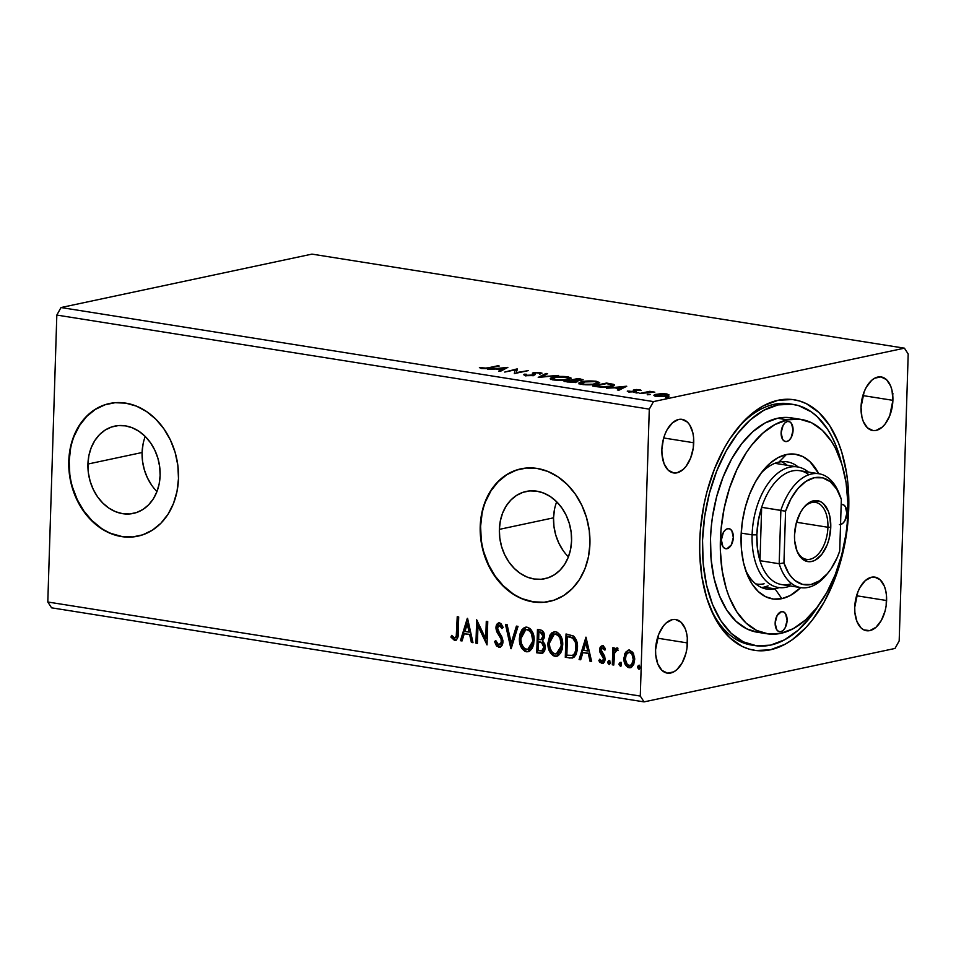 <?xml version="1.0" encoding="UTF-8"?>
<svg xmlns="http://www.w3.org/2000/svg" width="956" height="956" viewBox="0 0 956 956"><rect width="100%" height="100%" fill="white"/><g stroke="black" fill="none" stroke-linecap="round" stroke-linejoin="round"><path stroke-width="1.43" d="M145.24 436.474A44.633 35.695 -102 0 0 142.097 452.511L87.928 464.042A44.633 35.695 78 0 1 114.732 426.125A44.633 35.695 78 0 1 160.118 475.502L159.162 483.963L156.844 491.874L153.271 498.936L148.574 504.876L142.934 509.464L136.565 512.535L129.717 513.958L122.643 513.683L115.628 511.723L108.936 508.15L102.818 503.095L97.524 496.773L93.246 489.4L90.151 481.286L88.346 472.718L87.928 464.042L88.884 455.582L91.202 447.671L94.775 440.62L99.472 434.669L105.112 430.08L111.482 427.021L118.329 425.587L125.403 425.862L132.418 427.834L139.11 431.407L145.228 436.45L150.522 442.783L154.8 450.145L157.895 458.271L159.7 466.827L160.118 475.502A44.633 35.695 78 0 1 133.314 513.42A44.633 35.695 78 0 1 87.928 464.042L142.097 452.511A44.633 35.695 -102 0 0 156.975 491.539M556.691 501.792A44.633 35.695 -102 0 0 553.536 517.829L499.367 529.361A44.633 35.695 78 0 1 526.17 491.444A44.633 35.695 78 0 1 571.569 540.821L570.601 549.282L568.294 557.193L564.709 564.255L560.013 570.194L554.372 574.783L548.003 577.854L541.156 579.276L534.081 579.001L527.067 577.042L520.375 573.469L514.268 568.414L508.962 562.092L504.684 554.719L501.589 546.605L499.797 538.037L499.367 529.361L500.335 520.9L502.641 512.99L506.214 505.939L510.922 499.988L516.563 495.399L522.932 492.34L529.779 490.906L536.842 491.181L543.868 493.141L550.56 496.726L556.667 501.769L561.973 508.102L566.251 515.463L569.346 523.589L571.138 532.145L571.569 540.821A44.633 35.695 78 0 1 544.765 578.739A44.633 35.695 78 0 1 499.367 529.361L553.536 517.829A44.633 35.695 -102 0 0 568.414 556.858M521.223 468.775A67.828 54.241 -102 0 0 480.605 526.386L480.211 526.469A67.828 54.241 78 0 1 520.936 468.834A67.828 54.241 78 0 1 589.924 543.88L589.278 530.7L586.554 517.686L581.846 505.342L575.345 494.156L567.29 484.537L558.005 476.865L547.824 471.428L537.164 468.452L526.421 468.034L516.013 470.197L506.333 474.857L497.765 481.836L490.619 490.858L485.182 501.589L481.669 513.623L480.211 526.469L480.856 539.65L483.581 552.664L488.289 565.008L494.79 576.205L502.844 585.825L512.141 593.497L522.311 598.922L532.97 601.91L543.713 602.328L554.121 600.153L563.801 595.492L572.381 588.514L579.515 579.491L584.952 568.76L588.466 556.739L589.924 543.88A67.828 54.241 78 0 1 549.198 601.515A67.828 54.241 78 0 1 480.211 526.469L480.605 526.386A67.828 54.241 -102 0 0 549.473 601.455M109.785 403.456A67.828 54.241 -102 0 0 69.167 461.067L68.772 461.151A67.828 54.241 78 0 1 109.498 403.516A67.828 54.241 78 0 1 178.485 478.574L177.84 465.381L175.115 452.367L170.407 440.023L163.894 428.838L155.852 419.218L146.555 411.546L136.385 406.109L125.726 403.133L114.983 402.715L104.574 404.878L94.895 409.538L86.315 416.517L79.181 425.54L73.743 436.271L70.23 448.304L68.772 461.151L69.406 474.331L72.142 487.345L76.85 499.689L83.351 510.886L91.406 520.506L100.691 528.178L110.872 533.603L121.532 536.591L132.275 537.009L142.683 534.846L152.363 530.174L160.931 523.207L168.077 514.173L173.502 503.442L177.015 491.42L178.485 478.574A67.828 54.241 78 0 1 137.748 536.197A67.828 54.241 78 0 1 68.772 461.151L69.167 461.067A67.828 54.241 -102 0 0 138.034 536.137M892.892 400.337A27.127 15.571 -81 0 1 872.708 430.523A27.127 15.571 -81 0 1 861.033 407.125L861.918 417.079L863.244 421.381L867.415 427.81L873.031 430.57L876.126 430.427L882.28 427.093L885.113 424.046L889.749 415.74L892.892 400.337L892.008 390.383L890.681 386.081L886.511 379.651L880.894 376.891L874.68 378.218L871.645 380.369L866.291 387.252L864.176 391.721L861.033 407.125A27.127 15.571 -81 0 1 881.217 376.939A27.127 15.571 -81 0 1 892.892 400.337L862.862 395.569L892.892 400.337M687.448 642.934A27.127 15.571 -81 0 1 667.264 673.12A27.127 15.571 -81 0 1 655.577 649.722L655.72 654.86L657.8 663.978L661.97 670.407L667.587 673.167L673.801 671.841L676.836 669.69L682.19 662.807L685.918 653.402L686.982 648.204L687.304 637.795L686.551 632.98L685.225 628.678L681.066 622.248L675.45 619.488L672.355 619.631L666.189 622.965L663.356 626.013L658.732 634.318L655.577 649.722A27.127 15.571 -81 0 1 675.773 619.536A27.127 15.571 -81 0 1 687.448 642.934L657.417 638.166L687.448 642.934M693.733 442.748A27.127 15.571 -81 0 1 673.55 472.933A27.127 15.571 -81 0 1 661.875 449.535L662.018 454.674L664.097 463.791L668.256 470.221L673.872 472.981L676.968 472.838L683.134 469.504L685.966 466.444L690.591 458.151L693.267 448.017L693.602 437.609L692.849 432.793L689.67 424.87L687.352 422.062L681.736 419.302L678.64 419.445L672.486 422.779L667.133 429.662L665.029 434.132L663.404 439.067L661.875 449.535A27.127 15.571 -81 0 1 682.058 419.349A27.127 15.571 -81 0 1 693.733 442.748L663.703 437.979L693.733 442.748M886.606 600.523A27.127 15.571 -81 0 1 866.423 630.709A27.127 15.571 -81 0 1 854.736 607.311L854.879 612.449L856.958 621.567L861.129 627.996L863.806 629.873L869.829 630.613L875.995 627.279L881.348 620.396L885.077 610.992L886.14 605.793L886.463 595.385L885.71 590.569L884.384 586.267L880.225 579.838L874.609 577.077L871.514 577.221L865.347 580.555L859.994 587.438L857.89 591.907L854.736 607.311A27.127 15.571 -81 0 1 874.931 577.125A27.127 15.571 -81 0 1 886.606 600.523L856.576 595.755L886.606 600.523M755.097 645.611A122.093 70.063 -81 0 1 703.377 527.186A122.093 70.063 -81 0 1 778.017 404.914L763.952 410.208L750.293 419.899L737.542 433.642L726.213 450.897L716.725 470.997L709.448 493.165L704.656 516.575L702.541 540.295L703.186 563.431L706.556 585.096L712.531 604.455L720.872 620.755L731.268 633.386L743.314 641.835L756.555 645.814L770.464 645.145A122.093 70.063 -81 0 1 755.097 645.611L751.261 645.001A122.093 70.063 -81 0 1 708.97 604.539A122.093 70.063 99 0 0 753.185 645.252M848.725 509.166A126.837 72.787 -81 0 1 791.676 640.138A126.837 72.787 -81 0 1 709.675 606.403A126.837 72.787 -81 0 1 699.756 540.893L699.732 553.046L701.823 576.432L706.699 597.835L714.168 616.453L718.793 624.483L729.595 637.592L742.107 646.387L748.871 649.04L755.861 650.51L770.321 649.817L784.924 644.32L792.106 639.839L805.896 627.602L812.361 619.966L824.132 602.053L833.99 581.164L841.555 558.125L846.526 533.818L847.984 521.474L848.725 509.166L848.056 485.134L846.658 473.626L841.782 452.224L838.352 442.52L829.677 425.575L818.886 412.466L806.362 403.671L799.61 401.018L792.62 399.548L778.16 400.241L763.557 405.738L756.375 410.22L742.585 422.456L730.014 438.637L724.337 448.005L714.49 468.894L706.926 491.934L704.094 503.979L700.497 528.584L699.756 540.893A126.837 72.787 -81 0 1 738.056 427.667A126.837 72.787 -81 0 1 813.759 408.188A126.837 72.787 -81 0 1 848.725 509.166L847.924 509.166L848.725 509.166M51.576 607.825L644.057 701.883L894.995 648.455L899.178 640.926L908.2 353.995L904.424 348.175L653.486 401.604L61.005 307.545L311.943 254.117L904.424 348.175L311.943 254.117L61.005 307.545L653.486 401.604L649.291 409.132L640.281 696.064L47.8 602.005L56.822 315.074L649.291 409.132L56.822 315.074L61.005 307.545L56.822 315.074L47.8 602.005L640.281 696.064L644.057 701.883L51.576 607.825L47.8 602.005L51.576 607.825M507.851 367.379L487.751 369.375L495.805 368.992L501.195 369.853L498.697 371.107L500.311 371.37L507.851 367.379L487.751 369.375L495.805 368.992L501.195 369.853L498.697 371.107L500.311 371.37L507.851 367.379M532.671 375.23L533.759 372.577L532.384 373.139L532.91 375.481L532.934 374.764L532.038 375.6L526.983 375.684L526.314 374.238L524.414 374.19L524.378 375.206L524.414 374.19C523.35 374.656 523.769 375.099 525.681 375.529L533.818 375.302L535.037 374.692L534.416 373.175L535.635 372.732L541.789 373.509L540.439 372.422L534.368 372.458L532.384 373.139L533.018 374.549L532.373 375.051L527.306 375.254L526.17 374.979L526.314 374.238L524.414 374.19L524.079 375.051L525.681 375.529L533.508 375.373L535.288 372.792L541.98 373.127M553.249 377.202L550.56 378.134L550.835 379.257L557.372 380.297L566.741 379.783L571.126 378.229L567.016 376.664L557.623 376.592L550.25 378.612L553.393 379.926C559.296 380.524 564.195 380.392 568.091 379.532L571.15 378.122L567.936 376.784C562.009 376.198 557.121 376.341 553.249 377.202M581.798 381.743L579.121 382.675L579.384 383.798L585.932 384.826L595.289 384.324L599.687 382.759L595.576 381.193L586.171 381.121L578.81 383.141L581.941 384.455C587.856 385.065 592.756 384.933 596.64 384.073L599.699 382.651L596.484 381.325C590.569 380.739 585.67 380.87 581.798 381.743M626.503 386.224L606.403 388.208L614.457 387.825L619.847 388.686L617.349 389.952L618.962 390.203L626.742 386.26L606.403 388.208L614.457 387.825L619.847 388.686L617.349 389.952L618.962 390.203L626.503 386.224M635.943 392.534L638.871 392.713L636.015 392.976M647.26 394.338L650.188 394.517L647.332 394.78M665.723 397.266L668.65 397.445L665.794 397.708M661.074 393.669L654.537 394.637L653.892 395.366L656.198 396.178L664.743 396.262L669.045 394.924L666.75 393.932L661.074 393.669L653.868 395.246L656.198 396.178L666.858 395.927L669.045 394.924L666.75 393.932L661.074 393.669M639.636 393.49L654.824 392.175L649.817 391.315L639.636 393.49L654.824 392.175L649.817 391.315L639.636 393.49M627.291 391.088L628.952 391.852L635.011 391.721L636.11 391.315L635.238 390.251L635.812 390L641.165 390.418L636.732 389.498L633.338 390.072L634.115 391.183L633.481 391.506L627.291 391.088L629.729 391.96L634.748 391.781L636.146 391.243L635.417 390.12L641.165 390.418L639.767 389.654L639.743 390.454L639.767 389.654L634.282 389.773L633.183 390.191L634.103 391.243L633.481 391.506L627.279 391.171M597.082 386.726L608.434 386.917L614.421 384.933L606.558 383.057L592.612 386.021L597.082 386.726C602.71 387.431 607.43 387.347 611.231 386.451C614.314 385.877 615.078 385.172 613.537 384.348L606.558 383.057L592.612 386.021L597.082 386.726M564.064 381.492L576.014 382.053L577.806 381.408L576.922 380.739L583.052 379.879L578.01 378.516L564.064 381.492L576.384 381.97C578.081 381.623 578.249 381.205 576.922 380.739L583.136 379.723L578.01 378.516L564.064 381.492M538.216 377.381L558.555 375.433L541.705 376.688L547.609 373.7L546.007 373.438L538.467 377.429L558.555 375.433L541.705 376.688L547.609 373.7L546.007 373.438L538.216 377.381M504.732 372.075L515.105 369.864L514.34 373.593L528.274 370.629L516.407 372.601L517.208 368.873L504.732 372.075L515.105 369.864L514.34 373.593L528.274 370.629L516.407 372.601L517.208 368.873L504.732 372.075M488.48 367.761L483.676 368.287L479.398 367.582L481.418 368.502L486.353 368.622L499.235 366.017L488.468 368.299L479.398 367.582L481.418 368.502L489.819 368.024L499.235 366.017L497.753 365.778L488.48 367.761M630.805 667.623L629.048 667.754L630.422 667.73L634.736 659.831L633.493 653.534L629.61 650.092L628.283 650.116L624.842 653.569L624.005 660.405L625.606 665.185L627.817 667.36L631.45 667.324L633.756 664.42L634.712 658.218L632.776 652.279L629 650.032L625.535 652.279L628.69 650.056M616.907 648.072L614.254 650.474L615.043 650.307L614.254 650.474L614.326 647.965L612.856 647.726L612.318 664.802L613.788 665.029L614.66 652.351L615.7 650.462L617.253 650.534L618.018 648.837L616.023 648.204L614.254 650.474L614.326 647.965L612.856 647.726L612.318 664.802L613.107 664.623L613.644 647.857L613.107 664.623L612.318 664.802L613.788 665.029L614.385 653.474L618.018 648.837L616.369 648.084M605.291 649.841L603.451 647.75L602.65 647.917L604.491 650.008L605.399 648.682L602.627 645.802L600.105 647.594L599.962 652.219L603.595 658.851L602.101 661.313L599.735 659.186L598.838 660.632L600.057 662.484L603.176 663.189L605.052 659.425L604.515 655.888L601.157 649.984L602.328 647.917L604.491 650.008L605.399 648.682L603.499 646.172L601.874 645.826M569.764 658.039L573.839 657.453L576.038 654.621L577.328 649.865L577.197 643.257L576.217 639.779L573.779 636.242L566.036 633.983L565.295 657.334L572.417 658.039L577.472 647.821C577.842 643.077 576.516 639.134 573.481 636.003L566.036 633.983L565.295 657.334L566.095 657.166L566.824 634.103L566.095 657.166L569.764 658.039M536.746 652.805L542.96 652.96L544.597 650.917L545.326 647.499L544.705 643.794L542.482 641.046L544.287 637.748L543.94 632.992L542.016 630.458L537.475 629.442L536.746 652.805L537.535 652.625L538.264 629.574L537.535 652.625L536.746 652.805L541.944 653.39L545.326 647.499L542.482 641.046L544.43 636.361C544.526 632.681 543.116 630.518 540.188 629.873L537.475 629.442L536.746 652.805M510.898 648.694L518.033 626.359L516.419 626.108L511.197 643.077L507.086 624.615L505.473 624.364L511.137 648.742L518.033 626.359L516.419 626.108L511.197 643.077L507.086 624.615L505.473 624.364L510.898 648.694M477.414 643.376L477.964 626.001L487.022 644.906L487.751 621.555L486.281 621.316L485.732 638.739L476.674 619.787L475.945 643.149L477.414 643.376L477.964 626.001L487.022 644.906L487.751 621.555L486.281 621.316L485.732 638.739L476.674 619.787L475.945 643.149L477.414 643.376M455.809 640.209L454.447 640.341C457.41 639.588 458.665 637.043 458.211 632.717L458.701 616.943L457.231 616.704L456.227 636.648L454.243 637.867L451.71 635.393L450.897 637.066L454.447 640.341L456.454 639.815L457.661 637.831L458.701 616.943L457.231 616.704L456.741 632.239L457.542 632.071L458.02 616.835L457.542 632.071L456.741 632.239C457.099 635.178 456.347 637.078 454.506 637.939L451.71 635.393L450.897 637.066L454.447 640.341L456.203 640.162M467.317 618.305L460.434 640.687L462.047 640.938L464.246 633.768L469.647 634.629L471.38 642.42L472.993 642.683L467.568 618.341L460.434 640.687L462.047 640.938L464.246 633.768L469.647 634.629L471.38 642.42L472.993 642.683L467.317 618.305M500.072 647.224L498.697 647.367L501.792 645.706L502.928 640.592L501.673 636.397L497.897 630.291L497.49 627.351L499.259 625.2L501.96 628.618L503.155 627.363L500.813 623.384L498.793 622.834L496.905 624.232L495.985 628.666L496.75 631.725L501.064 639.05L501.267 642.79L500.299 644.452L498.674 644.953L496.797 643.233L495.782 640.58L494.551 641.572L496.523 646.005L499.498 647.188L495.339 641.404L494.551 641.572L498.697 647.367L499.665 647.343M528.548 651.622L526.409 651.765L528.166 651.717L534.153 640.64C534.464 633.924 532.098 629.442 527.067 627.196L525.453 627.22L519.371 639.468L520.172 644.702L521.916 648.503L524.713 651.203L526.84 651.813L529.708 651.072L532.145 648.395L533.627 644.75L534.129 638.512L531.62 630.446L529.744 628.355L526.637 627.136L524.235 627.674L521.868 629.837L520.16 633.47L519.383 638.417L520.184 638.238L525.836 627.16M557.097 656.151L554.97 656.294L556.727 656.258L562.714 645.181C563.024 638.453 560.658 633.971 555.615 631.725L554.002 631.761L547.931 643.997L548.72 649.232L550.477 653.032L553.273 655.732L555.83 656.354L558.268 655.613L560.706 652.924L562.176 649.279L562.678 643.053L560.168 634.975L557.336 632.286L554.755 631.665L551.923 632.764L549.915 635.166L547.943 642.946L548.732 642.779L554.396 631.701M585.968 637.138L579.085 659.52L580.686 659.771L582.897 652.601L588.298 653.462L590.031 661.265L591.633 661.516L585.968 637.138L579.085 659.52L580.686 659.771L582.897 652.601L588.298 653.462L590.031 661.265L591.633 661.516L585.968 637.138M609.235 660.584L608.494 662.58L609.653 664.384L608.482 662.233L607.693 662.412L609.426 664.432L610.155 662.795L608.984 660.656L607.693 662.747L609.139 664.551L610.059 663.464L609.892 661.468L608.709 660.656L607.717 662.066L609.785 660.488M620.563 662.377L619.858 664.719L620.982 666.177L619.811 664.038L619.01 664.205L620.755 666.224L621.472 664.599L620.301 662.46L619.022 664.551L620.456 666.344L621.388 665.257L621.209 663.261L620.026 662.46L619.046 663.87L619.811 664.038L621.101 662.281M639.026 665.316L638.321 667.647L639.445 669.104L638.273 666.965L637.473 667.133L639.217 669.152L639.934 667.527L638.763 665.388L637.485 667.479L638.919 669.272L639.851 668.184L639.672 666.189L638.488 665.388L637.509 666.798L638.273 666.965L639.564 665.221M908.2 353.995L899.178 640.926L894.995 648.455L644.057 701.883L640.281 696.064L649.291 409.132L653.486 401.604L904.424 348.175L908.2 353.995M791.448 404.197A122.093 70.063 99 0 0 736.801 429.22A122.093 70.063 -81 0 1 789.537 403.838L793.325 404.448M104.969 404.794L95.289 409.455L86.721 416.434L79.575 425.456L74.138 436.187M70.625 448.209L69.167 461.067L69.812 474.248M72.537 487.261L77.245 499.606L83.746 510.803L91.8 520.423L101.097 528.094M111.266 533.52L121.926 536.507L132.669 536.913L137.951 536.161M516.407 470.113L506.728 474.774L498.16 481.752L491.014 490.775L485.588 501.506M482.075 513.527L480.605 526.386L481.25 539.566M483.987 552.58L488.683 564.924L495.196 576.121L503.25 585.741L512.535 593.413M522.705 598.838L533.364 601.826L544.107 602.232L549.389 601.479M554.504 509.369L553.536 517.829L553.966 526.505L555.759 535.061L558.854 543.187L563.132 550.548M143.065 444.05L142.097 452.511L142.516 461.186L144.32 469.743L147.415 477.869L151.693 485.23M454.447 640.341L455.235 640.162L451.698 636.899L450.897 637.066L452.152 635.955L451.698 636.899L453.216 639.002L456.299 640.138M455.331 637.772L454.506 637.939M455.486 637.783L455.295 637.772C457.147 636.899 457.9 634.999 457.542 632.071L457.016 636.481L455.665 637.772M472.921 642.372L471.38 642.42L472.18 642.253L470.436 634.449L464.246 633.768L470.436 634.449L472.18 642.253L472.921 642.372M462.13 640.663L460.434 640.687L461.234 640.52L467.771 619.261L461.234 640.52L462.13 640.663M469.886 631.964L468.058 623.79L467.269 623.957L469.085 632.131L469.886 631.964L468.058 623.79L467.269 623.957L469.085 632.131L464.951 631.474L467.269 623.957L464.951 631.474L469.886 631.964M477.426 643.089L475.945 643.149L476.733 642.982L477.438 620.814L476.733 642.982L477.426 643.089M486.52 638.56L485.732 638.739L486.52 638.56L487.058 621.436L486.52 638.56M487.058 643.758L478.765 625.833L477.964 626.001L478.765 625.833L487.058 643.758M499.462 644.786L502.27 641.249L498.674 644.953L495.782 640.58L494.551 641.572L495.901 640.962L495.961 643.304M499.737 644.81L498.674 644.953M501.064 639.05L501.482 641.416L502.27 641.249L501.864 638.883L501.064 639.05L501.864 638.883L499.534 634.772L498.733 634.939L501.064 639.05M496.618 631.402L498.733 634.939L499.534 634.772L497.419 631.235L496.618 631.402L497.419 631.235L496.762 627.566L495.973 627.733L496.618 631.402M498.697 647.367C501.398 647.081 502.82 645.181 502.952 641.691L497.455 627.865L500.275 625.045L502.318 627.387L500.275 625.045L499.474 625.212L501.96 628.618L503.155 627.363L499.57 622.822L498.733 622.846M499.57 622.822C497.24 623.061 496.045 624.698 495.973 627.733L499.14 622.798M496.463 644.463L498.327 646.746L500.406 647.188M498.781 625.786L499.438 625.164M498.865 622.93L497.694 624.077M497.024 625.702L497.251 630.793L501.637 638.321M501.864 638.883L502.055 642.623L500.048 644.786M511.484 647.606L506.345 624.507L511.484 647.606M511.998 642.91L511.197 643.077L511.998 642.91L517.136 626.216L511.998 642.91M519.383 638.417C519.108 645.049 521.45 649.494 526.409 651.765L527.21 651.586C522.251 649.327 519.909 644.882 520.184 638.238L519.383 638.417M526.147 627.076L523.231 628.94L521.223 632.49L520.243 637.198L520.47 642.468M523.231 628.94L522.657 629.669M520.817 644.009L522.729 648.347M523.816 649.722L526.35 651.383L528.919 651.562M526.469 629.478L529.206 629.908L531.273 631.832L533.448 638.536L532.564 645.085L530.998 647.714L528.608 649.16M528.19 649.22L533.472 640.233L527.772 649.339L526.433 649.363C522.478 647.511 520.626 643.938 520.865 638.632L525.776 629.634L527.055 629.598C531.046 631.474 532.922 635.071 532.683 640.4L533.472 640.233C533.711 634.904 531.835 631.307 527.855 629.43L526.182 629.562M542.315 653.283L537.535 652.625L542.363 653.271M542.136 650.797L538.3 650.642L538.575 641.954L541.658 642.719L543.343 644.607L543.761 648.144L542.136 650.797L544.645 647.093L543.845 647.26L544.645 647.093L542.458 642.552L539.315 642.073L541.658 642.719L543.845 647.26L541.705 650.94L538.3 650.642L538.575 641.954L539.363 641.787L542.458 642.552L544.382 645.073L544.334 648.801L542.243 650.809M541.347 639.588L543.749 636.003L542.96 636.17L543.749 636.003L541.204 632.143L540.415 632.322L542.96 636.17L540.976 639.707L538.646 639.564L538.885 632.071L539.674 631.904L542.291 632.514L543.665 634.653L543.331 638.034L541.562 639.576M540.415 632.322L542.399 633.541L542.697 637.783L541.419 639.552L538.646 639.564L538.885 632.071L540.415 632.322M547.943 642.946C547.657 649.578 549.999 654.035 554.97 656.294L555.759 656.127C550.799 653.868 548.457 649.411 548.732 642.779L547.943 642.946M554.707 631.605L551.791 633.481L549.784 637.031L548.792 641.727L549.019 647.009M551.791 633.481L551.218 634.198M549.365 648.55L551.289 652.888M552.365 654.263L554.898 655.924L557.479 656.091M555.03 634.019L558.4 634.868L560.825 638.094L562.032 644.774L560.443 651.036M559.953 651.753L557.169 653.689M556.75 653.761L562.032 644.774L556.332 653.868L554.994 653.892C551.038 652.052 549.174 648.467 549.413 643.173L554.325 634.163L555.615 634.127C559.595 636.003 561.471 639.612 561.232 644.942L562.032 644.774C562.271 639.445 560.395 635.836 556.404 633.959L554.743 634.103M572.811 655.398L566.848 655.171L567.434 636.612L572.632 638.094L575.393 642.312L575.703 650.355L574.425 653.737L572.405 655.457L573.206 655.29C575.667 653.725 576.862 651.096 576.791 647.415L575.99 647.582L576.791 647.415C577.101 643.519 575.99 640.353 573.433 637.927L568.234 636.433L572.632 638.094C575.189 640.52 576.313 643.687 575.99 647.582C576.062 651.263 574.867 653.892 572.405 655.457L566.848 655.171L567.434 636.612L568.234 636.433L573.911 638.285L576.504 643.436L576.169 651.502L574.652 654.298L572.728 655.422M591.573 661.205L590.031 661.265L590.832 661.086L589.087 653.295L582.897 652.601L589.087 653.295L590.832 661.086L591.573 661.205M580.782 659.497L579.085 659.52L579.886 659.353L586.422 638.094L579.886 659.353L580.782 659.497M588.538 650.797L586.709 642.623L585.909 642.79L587.737 650.964L588.538 650.797L586.709 642.623L585.909 642.79L587.737 650.964L583.602 650.307L585.909 642.79L583.602 650.307L588.538 650.797M602.985 663.285L601.802 663.428C603.917 663.225 605.005 661.743 605.076 658.995L604.67 656.282L601.455 651.598L601.157 649.984L602.567 648.096M603.284 647.738L602.65 647.917M601.802 663.428L602.603 663.261L599.639 660.465L598.838 660.632L602.603 663.416M601.706 661.313L602.949 661.134L604.395 658.684L601.706 661.313L599.735 659.186L598.838 660.632L600.045 659.807L600.858 662.317L603.308 663.261M603.296 657.166L603.595 658.851L604.395 658.684L604.096 656.999L603.296 657.166L604.096 656.999L602.579 654.991L601.778 655.159L603.296 657.166M600.069 652.542L601.778 655.159L602.579 654.991L600.858 652.374L600.069 652.542L600.858 652.374L600.476 649.662L599.675 649.841L600.069 652.542M602.627 645.802C600.703 645.981 599.723 647.332 599.675 649.841L600.476 649.662C600.523 647.164 601.503 645.814 603.427 645.635M602.782 645.635L601.228 646.794L600.476 649.662L601.013 652.745L604.335 657.824L603.869 660.429L602.698 661.146M600.165 661.468L601.683 662.938M603.451 647.75L605.124 649.506M616.823 648.037L615.043 650.307L617.707 647.905M618.054 650.367L616.763 650.092M613.8 664.743L613.107 664.623L613.8 664.743M616.919 650.02L617.576 650.02M623.91 658.11C623.718 662.95 625.427 666.165 629.048 667.754L629.849 667.587C626.228 665.997 624.519 662.783 624.698 657.943L623.91 658.11L624.698 657.943L626.323 652.112L625.535 652.279L623.91 658.11M629.203 649.925L627.124 651.096L625.642 653.402L624.806 660.238L627.495 666.392L631.091 667.587M629.395 652.052L631.259 652.339L632.741 653.892L634.043 658.29L633.446 662.687L630.841 665.472M629.538 652.183C632.191 653.522 633.434 655.995 633.254 659.604L634.055 659.437C634.234 655.828 632.992 653.354 630.327 652.016L629.072 652.159L631.94 654.059L633.254 659.604C633.219 663.225 631.832 665.245 629.108 665.663C626.443 664.396 625.2 661.958 625.379 658.361C625.427 654.717 626.813 652.661 629.538 652.183L628.666 652.207L629.466 652.028M630.41 665.519L627.375 664.719L625.403 659.497L626.168 654.681L629.06 652.159M629.908 665.484C632.621 665.077 634.007 663.058 634.055 659.437L633.254 659.604L631.617 664.647L629.108 665.663M532.683 640.4L531.763 645.264L529.899 648.18L527.126 649.411L523.864 647.977L521.474 643.675L520.853 639.48L521.773 633.792L523.745 630.745L526.708 629.562L529.636 631.02L531.476 633.732L532.683 640.4M561.232 644.942L560.324 649.793L558.149 652.984L555.34 653.928L552.425 652.518L550.023 648.204L549.413 644.009L550.321 638.321L552.293 635.286L555.257 634.091L558.185 635.549L560.025 638.273L561.232 644.942M892.283 393.227L893.095 393.884M666.702 395.27L668.997 396.262M654.752 395.868L655.78 395.581M655.995 394.959L656.019 394.207L655.995 394.959L665.484 394.207L667.073 394.888L665.352 396.178L657.429 396.346L655.792 395.234L659.066 394.183L664.994 394.135L667.049 394.983L663.811 395.939L657.943 395.987L656.019 394.948M655.983 395.545L654.49 395.975M668.531 395.736L666.989 395.318M638.608 389.94L639.433 390.395M635.238 390.359L635.202 391.59M636.11 391.315L635.238 390.251M629.084 391.147L629.06 391.876M630.04 391.566L629.084 391.016M634.091 391.888L634.103 391.243L634.091 391.888M633.183 390.191L634.103 391.243M633.541 392.103L634.282 389.773L634.246 391.112L635.202 390.956M635.322 390.944L633.864 391.207M619.811 389.773L619.847 388.686L619.811 389.773M623.252 386.953L620.647 388.279L620.611 389.367L620.647 388.279L616.5 388.148L623.252 386.953L623.216 388.04L623.252 386.953L620.647 388.279L616.512 387.622L623.252 386.953M612.294 385.364L613.489 385.686L613.537 384.348L613.656 385.746M614.445 385.053L613.537 384.348M613.68 385.758L611.661 385.232M595.528 385.949L606.606 383.595L612.306 385.113L609.737 386.726L601.408 387.192L595.528 385.949L606.606 383.595L611.434 384.503C612.856 385.172 612.294 385.746 609.749 386.212L602.662 386.81L595.528 385.949M596.472 381.922L596.484 381.325L596.472 381.922M579.408 383.798L580.854 383.284M581.164 383.213L579.073 384.001M581.583 383.774L582.324 383.535M595.122 381.635L597.62 382.711L595.146 384.348L583.303 384.647L580.854 383.105L583.291 381.97L595.122 381.635L597.5 382.962L592.84 384.204L584.845 384.336L580.878 383.009L587.008 381.456L595.122 381.635M580.698 379.544L580.722 378.946L580.698 379.544M576.886 381.85L576.922 380.739L576.886 381.85M577.83 381.301L576.922 380.739M581.571 380.44L580.674 380.285M577.412 381.743L575.751 381.659M578.057 379.054L579.587 379.305C581.296 379.592 581.487 379.879 580.184 380.165L573.564 380.548L579.587 379.305C581.296 379.592 581.487 379.879 580.184 380.165L573.588 380.01L578.057 379.054M575.859 381.671L576.886 381.743M572.154 380.321L575.082 380.846L574.903 382.221L566.956 381.946L572.154 380.321L575.082 380.846L574.915 381.743L566.968 381.42L572.154 380.321M579.587 379.305L581.057 379.735L580.184 380.165M567.912 377.393L567.936 376.784L567.912 377.393M550.847 379.269L552.293 378.755M552.604 378.672L550.525 379.472M553.034 379.245L553.763 378.994M566.561 377.106L569.071 378.182L566.597 379.807L554.755 380.106L552.305 378.576L554.731 377.441L566.561 377.106L568.94 378.421L564.279 379.675L556.296 379.807L552.317 378.468L557.061 377.058L566.561 377.106M545.972 374.525L546.007 373.438L545.972 374.525M524.414 374.19L523.912 374.788M527.007 375.206L526.314 374.238M532.384 373.139L532.934 374.764M541.789 373.509L540.439 372.422L540.403 373.509L540.439 372.422L533.759 372.577L533.711 373.904L534.368 373.784L532.803 374.166M538.993 372.721L539.77 373.509M535.252 374.131L534.332 374.656L534.38 373.318L534.332 374.656M534.786 374.931L534.81 373.904L534.786 374.931M535.085 374.501L534.81 373.904M535.037 373.7L534.32 373.796M515.081 370.641L517.124 370.211L515.081 370.641M517.16 370.08L517.208 368.873L517.16 370.08M514.352 373.593L515.105 369.864L514.352 373.593M501.159 370.94L501.195 369.853L501.159 370.94M504.601 368.12L501.996 369.446L501.96 370.534L501.996 369.446L497.849 369.315L504.601 368.12L504.565 369.207L504.601 368.12L501.996 369.446L497.861 368.789L504.601 368.12M481.191 368.466L481.226 367.474L481.191 368.466M611.434 384.503L612.27 386.439M575.082 380.846L575.859 381.325L574.915 381.743M780.813 631.689L778.543 631.414L776.678 629.657L775.149 622.953L777.12 615.509L781.434 611.673A10.169 5.844 -81 0 1 782.725 611.637A10.169 5.844 -81 0 1 787.027 621.508A10.169 5.844 -81 0 1 780.813 631.689A10.169 5.844 -81 0 1 779.534 631.737A10.169 5.844 -81 0 1 775.22 621.866A10.169 5.844 -81 0 1 781.434 611.673L783.705 611.948L785.569 613.704L787.099 620.408L785.127 627.865L783.119 630.446L780.813 631.689M727.038 548.696L724.779 548.421L722.903 546.665L721.374 539.961L723.357 532.504L725.353 529.923L727.671 528.68A10.169 5.844 -81 0 1 728.95 528.632A10.169 5.844 -81 0 1 733.264 538.503A10.169 5.844 -81 0 1 727.038 548.696A10.169 5.844 -81 0 1 725.759 548.732A10.169 5.844 -81 0 1 721.445 538.861A10.169 5.844 -81 0 1 727.671 528.68L729.93 528.955L731.806 530.711L733.324 537.415L731.352 544.86L727.038 548.696M786.788 441.517L784.529 441.242L782.653 439.485L781.124 432.781L783.095 425.336L785.103 422.743L787.421 421.5A10.169 5.844 -81 0 1 788.7 421.465A10.169 5.844 -81 0 1 793.002 431.335A10.169 5.844 -81 0 1 786.788 441.517A10.169 5.844 -81 0 1 785.509 441.553A10.169 5.844 -81 0 1 781.195 431.694A10.169 5.844 -81 0 1 787.421 421.5L789.68 421.775L791.544 423.532L793.074 430.236L791.102 437.693L789.094 440.274L786.788 441.517M840.563 524.521A10.169 5.844 -81 0 1 840.539 524.521L842.869 523.267L844.877 520.685L846.849 513.241L845.319 506.537L843.455 504.78L841.184 504.505A10.169 5.844 -81 0 1 841.184 504.505L841.184 504.505A10.169 5.844 -81 0 1 842.463 504.457A10.169 5.844 -81 0 1 846.777 514.328A10.169 5.844 -81 0 1 840.563 524.521L839.404 524.581M774.993 588.86A64.434 36.973 99 0 0 779.128 587.605A64.434 36.973 -81 0 1 774.993 588.86L764.023 587.115A64.434 36.973 99 0 0 768.134 585.873L764.023 587.115L774.993 588.86A64.434 36.973 -81 0 1 766.879 589.099A64.434 36.973 -81 0 1 745.537 569.991A64.434 36.973 99 0 0 774.993 588.86L781.853 598.659L774.993 588.86M798.272 467.054A64.434 36.973 99 0 0 778.973 462.071L786.382 454.53A73.254 42.04 -81 0 1 818.766 473.722L809.899 461.581L802.67 456.514L794.723 454.124L786.382 454.53L778.973 462.071A64.434 36.973 -81 0 1 787.087 461.832A64.434 36.973 -81 0 1 798.272 467.054M800.686 587.605A73.254 42.04 -81 0 1 781.853 598.659L773.5 599.065L765.565 596.687L758.335 591.609L752.097 584.032L747.09 574.257L743.505 562.642L741.486 549.64L741.091 535.754L742.37 521.522L745.238 507.481L749.6 494.18L755.3 482.111L762.099 471.762L769.747 463.517L777.945 457.697L786.382 454.53A73.254 42.04 -81 0 0 763.211 470.364A73.254 42.04 -81 0 0 746.827 573.588A73.254 42.04 -81 0 0 781.853 598.659L790.289 595.492L800.686 587.605M782.331 462.071L787.278 465.285A64.434 36.973 99 0 0 781.482 461.676M757.272 632.215L746.755 628.857L736.048 621.34L726.799 610.119L719.39 595.624L714.072 578.428L711.073 559.164L710.511 538.598L711.145 528.071L712.387 517.507L716.642 496.714L723.118 476.996L731.543 459.131L741.617 443.799L752.946 431.586L765.099 422.958L777.598 418.262A108.518 62.283 99 0 0 711.252 526.947A108.518 62.283 99 0 0 757.224 632.215L767.094 633.78A108.518 62.283 -81 0 1 721.123 528.513A108.518 62.283 -81 0 1 787.469 419.827L777.598 418.262L783.824 417.449L791.305 417.856M801.128 419.421L791.257 417.844A108.518 62.283 99 0 0 777.598 418.262L787.469 419.827A108.518 62.283 -81 0 1 801.128 419.421A108.518 62.283 -81 0 1 847.1 524.677A108.518 62.283 -81 0 1 780.753 633.362L793.253 628.666L805.406 620.038L816.735 607.825L826.809 592.493L835.245 574.628L841.71 554.922L845.964 534.117L847.207 523.553L847.864 502.629L846.072 482.613L841.901 464.305L835.508 448.376L831.553 441.505L822.315 430.284L811.596 422.767L799.837 419.23L787.469 419.827L774.969 424.536L762.828 433.152L751.5 445.365L746.278 452.678L736.98 469.36L729.488 488.241L724.098 508.592L721.015 529.636L720.358 550.572L722.15 570.577L726.321 588.896L729.261 597.201L736.682 611.685L745.919 622.906L756.626 630.434L768.385 633.959L780.753 633.362A108.518 62.283 -81 0 1 767.094 633.78M778.017 404.914L774.169 404.304L778.017 404.914A122.093 70.063 -81 0 1 793.384 404.448A122.093 70.063 -81 0 1 841.376 462.632L835.95 445.604L832.055 437.035L827.609 429.304L817.213 416.673L811.369 411.905L798.666 405.655L791.927 404.245L778.017 404.914M774.85 463.337L774.838 463.325A61.041 35.037 -81 0 1 775.579 463.433L797.519 466.922A61.041 35.037 -81 0 1 808.37 472.073A61.041 35.037 99 0 0 772.125 478.49A61.041 35.037 99 0 0 752.109 534.834L756.841 534.846A57.647 33.09 -81 0 1 761.657 507.313A57.647 33.09 -81 0 1 808.943 474.738M764.119 583.781A61.041 35.037 -81 0 1 756.435 584.008A61.041 35.037 -81 0 1 755.694 583.877L756.495 584.02M770.464 645.145L784.529 639.851L798.188 630.159L810.939 616.417L818.754 605.148A122.093 70.063 -81 0 1 770.464 645.145M761.514 587.51A64.434 36.973 99 0 0 764.023 587.115M760.868 473.387A64.434 36.973 -81 0 1 778.973 462.071A64.434 36.973 99 0 0 760.868 473.387M796.635 550.118A28.823 16.539 99 0 0 815.253 556.822A28.823 16.539 99 0 0 827.92 527.258L830.764 527.27A30.867 17.71 -81 0 1 816.878 559.129A30.867 17.71 -81 0 1 796.934 550.919A30.867 17.71 -81 0 1 794.52 534.99L796.264 523.075L800.495 512.38L803.363 508.03L806.589 504.553L813.592 500.765L820.463 501.601L823.498 503.74L828.243 511.054L829.748 515.941L830.764 527.27L829.019 539.184L827.179 544.789L821.921 554.229L815.241 560.156L811.692 561.483L808.167 561.662L801.773 558.519L797.041 551.206L794.675 540.833L794.52 534.99A30.867 17.71 -81 0 1 803.841 507.433A30.867 17.71 -81 0 1 822.256 502.701A30.867 17.71 -81 0 1 830.764 527.27L827.92 527.258A28.823 16.539 -81 0 1 806.47 559.332A28.823 16.539 -81 0 1 796.635 550.118M796.479 522.263L827.92 527.258L796.479 522.263M791.652 583.59A57.647 33.09 -81 0 1 759.984 560.694A57.647 33.09 -81 0 1 756.841 534.846L757.415 548.397L759.984 560.694L761.657 507.313L758.287 520.877L756.841 534.846L752.109 534.834A61.041 35.037 99 0 0 790.289 585.956A61.041 35.037 -81 0 1 778.387 587.498A61.041 35.037 -81 0 1 752.109 534.834L741.211 533.113L752.109 534.834A61.041 35.037 -81 0 1 797.519 466.922M759.984 560.694A57.647 33.09 99 0 0 781.661 584.582L800.853 587.629A57.647 33.09 -81 0 1 779.188 563.741L759.984 560.694L761.657 507.313L780.861 510.361A57.647 33.09 -81 0 1 818.933 473.746A57.647 33.09 -81 0 1 839.75 495.041A57.647 33.09 99 0 0 839.249 493.702A57.647 33.09 99 0 0 780.861 510.361L779.188 563.741L759.984 560.694M827.239 573.827A57.647 33.09 -81 0 1 800.853 587.629M818.933 473.746L799.742 470.699A57.647 33.09 99 0 0 761.657 507.313L785.569 511.221L783.944 562.905L788.628 573.218L791.64 577.293L795.01 580.555L802.634 584.415L810.963 584.51L819.412 580.842L827.382 573.66L831.003 568.916L837.229 557.491L839.715 551.026L841.34 499.343L836.643 489.03L830.274 481.693L822.65 477.845L814.321 477.737L805.872 481.406L797.902 488.588L790.971 498.757L785.569 511.221A54.265 31.142 -81 0 1 840.264 496.319A54.265 31.142 -81 0 1 841.34 499.343L839.715 551.026A54.265 31.142 -81 0 1 828.123 572.775A54.265 31.142 -81 0 1 783.944 562.905L785.569 511.221L780.861 510.361L779.188 563.741L783.944 562.905L779.188 563.741A57.647 33.09 99 0 0 826.343 574.95L828.123 572.775M803.303 508.114A28.823 16.539 -81 0 1 815.516 502.39A28.823 16.539 -81 0 1 827.92 527.258A28.823 16.539 99 0 0 820.224 504.505A28.823 16.539 99 0 0 803.303 508.114M527.772 649.339L528.572 649.16M525.776 629.634L526.577 629.454M540.976 639.707L541.765 639.54M541.705 650.94L542.506 650.773M556.332 653.868L557.133 653.701M554.325 634.163L555.125 633.995M667.073 394.888L667.037 396.226M655.792 395.234L655.744 396.573M635.226 390.311L635.178 391.649M629.072 391.088L629.036 392.426M634.115 391.207L634.067 392.546M597.62 382.711L597.584 384.049M580.854 383.105L580.818 384.443M581.069 379.783L581.021 381.109M575.87 381.277L575.823 382.615M569.071 378.182L569.023 379.52M552.305 378.576L552.257 379.902M525.943 374.692L525.896 376.031M533.018 374.537L532.982 375.875M539.949 373.163L539.901 374.489M840.264 496.319L839.249 493.702"/></g></svg>
